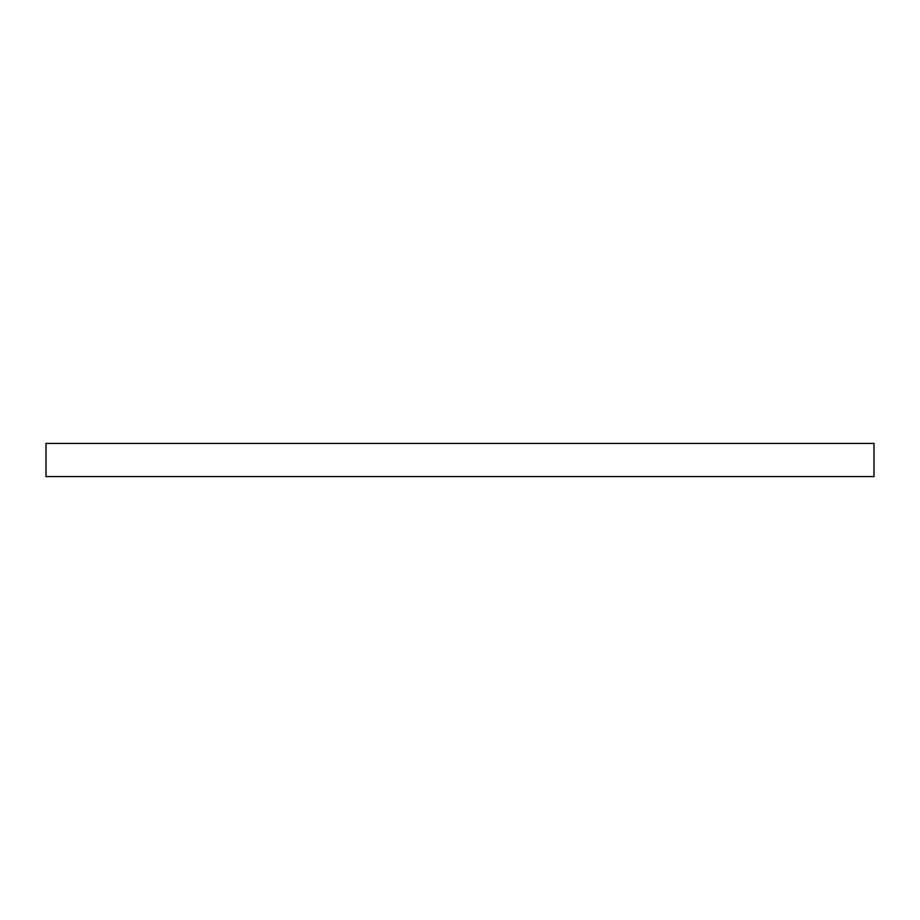 <?xml version="1.0" encoding="UTF-8"?>
<svg xmlns="http://www.w3.org/2000/svg" width="920" height="920" viewBox="0 0 920 920"><rect width="100%" height="100%" fill="white"/><g stroke="black" fill="none" stroke-linecap="round" stroke-linejoin="round"><path stroke-width="1.38" d="M874 476.56L46 476.56L46 443.44L874 443.44L874 476.56"/></g></svg>
